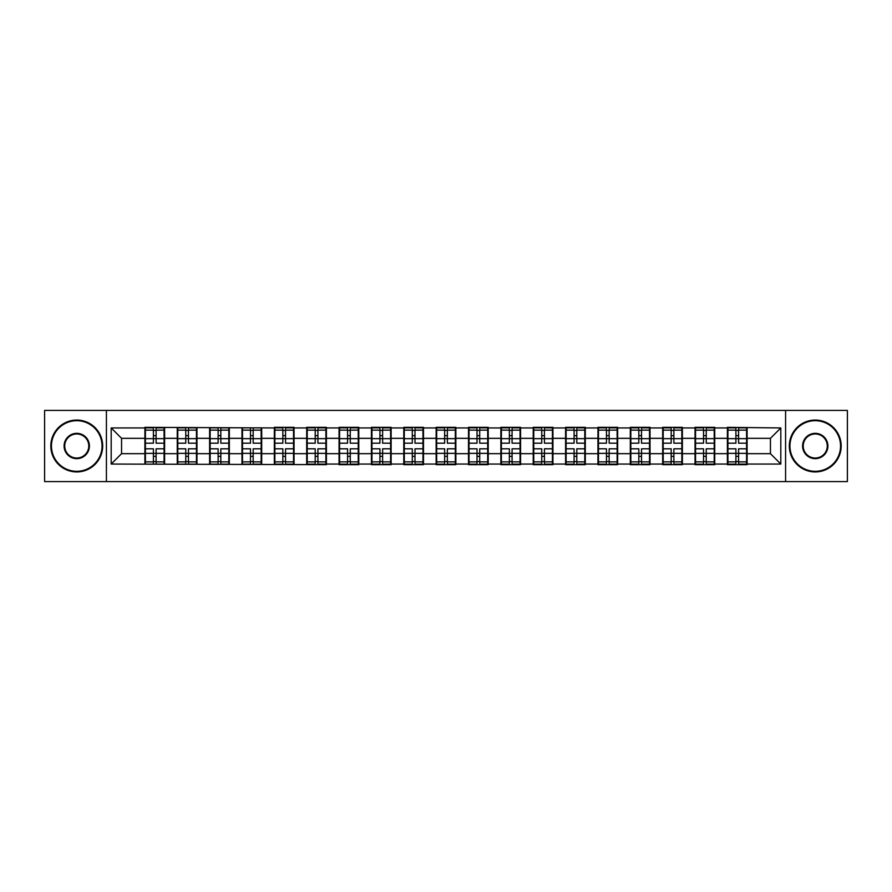 <?xml version="1.0" encoding="UTF-8"?>
<svg xmlns="http://www.w3.org/2000/svg" width="892" height="892" viewBox="0 0 892 892"><rect width="100%" height="100%" fill="white"/><g stroke="black" fill="none" stroke-linecap="round" stroke-linejoin="round"><path stroke-width="1.34" d="M785.584 481.58L847.4 481.58L847.4 410.42L785.584 410.42L785.584 481.58L106.416 481.58L106.416 410.42L44.6 410.42L44.6 481.58L106.416 481.58M785.584 410.42L106.416 410.42M770.443 453.671L770.443 438.329L747.106 438.329L747.106 453.671L770.443 453.671L780.812 464.052L780.812 427.948L727.393 427.335L727.393 438.329L714.737 438.329L714.737 453.671L727.393 453.671L727.393 438.329M780.812 464.052L747.106 464.052L747.106 464.665L727.393 464.665L727.393 464.052L714.737 464.052L714.737 464.665L695.035 464.665L695.035 464.052L682.38 464.052L682.38 464.665L662.678 464.665L662.678 464.052L650.023 464.052L650.023 464.665L630.309 464.665L630.309 464.052L617.654 464.052L617.654 464.665L597.952 464.665L597.952 464.052L585.297 464.052L585.297 464.665L565.595 464.665L565.595 464.052L552.94 464.052L552.94 464.665L533.226 464.665L533.226 464.052L520.571 464.052L520.571 464.665L500.869 464.665L500.869 464.052L488.214 464.052L488.214 464.665L468.512 464.665L468.512 464.052L455.857 464.052L455.857 464.665L436.143 464.665L436.143 464.052L423.488 464.052L423.488 464.665L403.786 464.665L403.786 464.052L391.131 464.052L391.131 464.665L371.429 464.665L371.429 464.052L358.774 464.052L358.774 464.665L339.06 464.665L339.06 464.052L326.405 464.052L326.405 464.665L111.188 464.052L111.188 427.948L144.894 427.948L144.894 438.329L121.557 438.329L121.557 453.671L144.894 453.671L144.894 438.329M727.393 427.948L714.737 427.948L714.737 427.335L695.035 427.335L695.035 427.948L682.38 427.948L682.38 427.335L662.678 427.335L662.678 427.948L650.023 427.948L650.023 427.335L630.309 427.335L630.309 427.948L617.654 427.948L617.654 427.335L597.952 427.335L597.952 427.948L585.297 427.948L585.297 427.335L565.595 427.335L565.595 427.948L552.94 427.948L552.94 427.335L533.226 427.335L533.226 427.948L520.571 427.948L520.571 427.335L500.869 427.335L500.869 427.948L488.214 427.948L488.214 427.335L468.512 427.335L468.512 427.948L455.857 427.948L455.857 427.335L436.143 427.335L436.143 427.948L423.488 427.948L423.488 427.335L403.786 427.335L403.786 427.948L391.131 427.948L391.131 427.335L371.429 427.335L371.429 427.948L358.774 427.948L358.774 427.335L339.06 427.335L339.06 427.948L326.405 427.948L326.405 427.335L306.703 427.335L306.703 427.948L294.048 427.948L294.048 427.335L274.346 427.335L274.346 427.948L144.894 427.335L144.894 427.948M727.393 453.671L727.393 464.052M714.737 453.671L714.737 464.052M714.737 427.948L714.737 438.329M682.38 453.671L695.035 453.671L695.035 438.329L682.38 438.329L682.38 464.052M695.035 453.671L695.035 464.052M695.035 427.948L695.035 438.329M682.38 427.948L682.38 438.329M650.023 453.671L662.678 453.671L662.678 438.329L650.023 438.329L650.023 464.052M662.678 453.671L662.678 464.052M662.678 427.948L662.678 438.329M650.023 427.948L650.023 438.329M617.654 453.671L630.309 453.671L630.309 438.329L617.654 438.329L617.654 464.052M630.309 453.671L630.309 464.052M630.309 427.948L630.309 438.329M617.654 427.948L617.654 438.329M585.297 453.671L597.952 453.671L597.952 438.329L585.297 438.329L585.297 464.052M597.952 453.671L597.952 464.052M597.952 427.948L597.952 438.329M585.297 427.948L585.297 438.329M552.94 453.671L565.595 453.671L565.595 438.329L552.94 438.329L552.94 464.052M565.595 453.671L565.595 464.052M565.595 427.948L565.595 438.329M552.94 427.948L552.94 438.329M520.571 453.671L533.226 453.671L533.226 438.329L520.571 438.329L520.571 464.052M533.226 453.671L533.226 464.052M533.226 427.948L533.226 438.329M520.571 427.948L520.571 438.329M488.214 453.671L500.869 453.671L500.869 438.329L488.214 438.329L488.214 464.052M500.869 453.671L500.869 464.052M500.869 427.948L500.869 438.329M488.214 427.948L488.214 438.329M455.857 453.671L468.512 453.671L468.512 438.329L455.857 438.329L455.857 464.052M468.512 453.671L468.512 464.052M468.512 427.948L468.512 438.329M455.857 427.948L455.857 438.329M423.488 453.671L436.143 453.671L436.143 438.329L423.488 438.329L423.488 464.052M436.143 453.671L436.143 464.052M436.143 427.948L436.143 438.329M423.488 427.948L423.488 438.329M391.131 453.671L403.786 453.671L403.786 438.329L391.131 438.329L391.131 464.052M403.786 453.671L403.786 464.052M403.786 427.948L403.786 438.329M391.131 427.948L391.131 438.329M358.774 453.671L371.429 453.671L371.429 438.329L358.774 438.329L358.774 464.052M371.429 453.671L371.429 464.052M371.429 427.948L371.429 438.329M358.774 427.948L358.774 438.329M326.405 453.671L339.06 453.671L339.06 438.329L326.405 438.329L326.405 464.052M339.06 453.671L339.06 464.052M339.06 427.948L339.06 438.329M326.405 427.948L326.405 438.329M294.048 453.671L306.703 453.671L306.703 438.329L294.048 438.329L294.048 464.052M306.703 453.671L306.703 464.052M306.703 427.948L306.703 438.329M294.048 427.948L294.048 438.329M261.69 453.671L274.346 453.671L274.346 438.329L261.69 438.329L261.69 464.052M274.346 453.671L274.346 464.052M274.346 427.948L274.346 438.329M261.69 427.948L261.69 438.329M229.322 453.671L241.977 453.671L241.977 438.329L229.322 438.329L229.322 464.052M241.977 453.671L241.977 464.052M241.977 427.948L241.977 438.329M229.322 427.948L229.322 438.329M196.965 453.671L209.62 453.671L209.62 438.329L196.965 438.329L196.965 464.052M209.62 453.671L209.62 464.052M209.62 427.948L209.62 438.329M196.965 427.948L196.965 438.329M164.607 453.671L177.263 453.671L177.263 438.329L164.607 438.329L164.607 464.052M177.263 453.671L177.263 464.052M177.263 427.948L177.263 438.329M164.607 427.948L164.607 438.329M144.894 453.671L144.894 464.052M121.557 453.671L111.188 464.052M111.188 427.948L121.557 438.329M747.106 453.671L747.106 464.052M747.106 427.948L747.106 438.329M780.812 427.948L770.443 438.329M145.418 438.641L153.402 438.641L153.402 427.848L145.418 427.848L145.418 448.799L153.402 448.799L153.402 453.359L156.1 453.337L156.1 448.799L164.083 448.799L164.083 427.848L156.1 427.848L156.1 430.122L164.083 430.122M153.402 435.642L156.1 435.642M156.1 430.446L153.402 430.446M145.418 443.201L153.402 443.201L153.402 438.641L156.1 438.663L156.1 443.201L164.083 443.201M145.418 430.122L153.402 430.122M153.402 461.554L156.1 461.554M153.402 456.358L156.1 456.358M145.418 464.152L153.402 464.152L153.402 461.878L145.418 461.878L145.418 464.152M145.418 448.799L145.418 453.359L153.402 453.359L153.402 461.878M145.418 453.359L145.418 461.878M164.083 448.799L164.083 464.152L156.1 464.152L156.1 461.878L164.083 461.878M164.083 453.359L156.1 453.359L156.1 461.878M164.083 438.641L156.1 438.641L156.1 430.122M177.776 438.641L185.759 438.641L185.759 427.848L177.776 427.848L177.776 448.799L185.759 448.799L185.759 453.359L188.457 453.337L188.457 448.799L196.452 448.799L196.452 427.848L188.457 427.848L188.457 430.122L196.452 430.122M185.759 435.642L188.457 435.642M188.457 430.446L185.759 430.446M177.776 443.201L185.759 443.201L185.759 438.641L188.457 438.663L188.457 443.201L196.452 443.201M177.776 430.122L185.759 430.122M185.759 461.554L188.457 461.554M185.759 456.358L188.457 456.358M177.776 464.152L185.759 464.152L185.759 461.878L177.776 461.878L177.776 464.152M177.776 448.799L177.776 453.359L185.759 453.359L185.759 461.878M177.776 453.359L177.776 461.878M196.452 448.799L196.452 464.152L188.457 464.152L188.457 461.878L196.452 461.878M196.452 453.359L188.457 453.359L188.457 461.878M196.452 438.641L188.457 438.641L188.457 430.122M210.144 438.641L218.127 438.641L218.127 427.848L210.144 427.848L210.144 448.799L218.127 448.799L218.127 453.359L220.826 453.337L220.826 448.799L228.809 448.799L228.809 427.848L220.826 427.848L220.826 430.122L228.809 430.122M218.127 435.642L220.826 435.642M220.826 430.446L218.127 430.446M210.144 443.201L218.127 443.201L218.127 438.641L220.826 438.663L220.826 443.201L228.809 443.201M210.144 430.122L218.127 430.122M218.127 461.554L220.826 461.554M218.127 456.358L220.826 456.358M210.144 464.152L218.127 464.152L218.127 461.878L210.144 461.878L210.144 464.152M210.144 448.799L210.144 453.359L218.127 453.359L218.127 461.878M210.144 453.359L210.144 461.878M228.809 448.799L228.809 464.152L220.826 464.152L220.826 461.878L228.809 461.878M228.809 453.359L220.826 453.359L220.826 461.878M228.809 438.641L220.826 438.641L220.826 430.122M242.501 438.641L250.485 438.641L250.485 427.848L242.501 427.848L242.501 448.799L250.485 448.799L250.485 453.359L253.183 453.337L253.183 448.799L261.166 448.799L261.166 427.848L253.183 427.848L253.183 430.122L261.166 430.122M250.485 435.642L253.183 435.642M253.183 430.446L250.485 430.446M242.501 443.201L250.485 443.201L250.485 438.641L253.183 438.663L253.183 443.201L261.166 443.201M242.501 430.122L250.485 430.122M250.485 461.554L253.183 461.554M250.485 456.358L253.183 456.358M242.501 464.152L250.485 464.152L250.485 461.878L242.501 461.878L242.501 464.152M242.501 448.799L242.501 453.359L250.485 453.359L250.485 461.878M242.501 453.359L242.501 461.878M261.166 448.799L261.166 464.152L253.183 464.152L253.183 461.878L261.166 461.878M261.166 453.359L253.183 453.359L253.183 461.878M261.166 438.641L253.183 438.641L253.183 430.122M274.859 438.641L282.842 438.641L282.842 427.848L274.859 427.848L274.859 448.799L282.842 448.799L282.842 453.359L285.54 453.337L285.54 448.799L293.535 448.799L293.535 427.848L285.54 427.848L285.54 430.122L293.535 430.122M282.842 435.642L285.54 435.642M285.54 430.446L282.842 430.446M274.859 443.201L282.842 443.201L282.842 438.641L285.54 438.663L285.54 443.201L293.535 443.201M274.859 430.122L282.842 430.122M282.842 461.554L285.54 461.554M282.842 456.358L285.54 456.358M274.859 464.152L282.842 464.152L282.842 461.878L274.859 461.878L274.859 464.152M274.859 448.799L274.859 453.359L282.842 453.359L282.842 461.878M274.859 453.359L274.859 461.878M293.535 448.799L293.535 464.152L285.54 464.152L285.54 461.878L293.535 461.878M293.535 453.359L285.54 453.359L285.54 461.878M293.535 438.641L285.54 438.641L285.54 430.122M307.216 438.641L315.21 438.641L315.21 427.848L307.216 427.848L307.216 448.799L315.21 448.799L315.21 453.359L317.909 453.337L317.909 448.799L325.892 448.799L325.892 427.848L317.909 427.848L317.909 430.122L325.892 430.122M315.21 435.642L317.909 435.642M317.909 430.446L315.21 430.446M307.216 443.201L315.21 443.201L315.21 438.641L317.909 438.663L317.909 443.201L325.892 443.201M307.216 430.122L315.21 430.122M315.21 461.554L317.909 461.554M315.21 456.358L317.909 456.358M307.216 464.152L315.21 464.152L315.21 461.878L307.216 461.878L307.216 464.152M307.216 448.799L307.216 453.359L315.21 453.359L315.21 461.878M307.216 453.359L307.216 461.878M325.892 448.799L325.892 464.152L317.909 464.152L317.909 461.878L325.892 461.878M325.892 453.359L317.909 453.359L317.909 461.878M325.892 438.641L317.909 438.641L317.909 430.122M76.757 471.31A25.31 25.31 0 0 0 102.056 446A25.31 25.31 0 0 0 76.757 420.69A25.31 25.31 0 0 0 51.446 446A25.31 25.31 0 0 0 76.757 471.31M76.757 420.065A25.935 25.935 0 0 1 102.68 446A25.935 25.935 0 0 1 76.757 471.935A25.935 25.935 0 0 1 50.822 446A25.935 25.935 0 0 1 76.757 420.065M76.757 458.655A12.655 12.655 0 0 1 64.101 446A12.655 12.655 0 0 1 76.757 433.345A12.655 12.655 0 0 1 89.412 446A12.655 12.655 0 0 1 76.757 458.655M76.757 433.969A12.031 12.031 0 0 0 64.726 446A12.031 12.031 0 0 0 76.757 458.031A12.031 12.031 0 0 0 88.787 446A12.031 12.031 0 0 0 76.757 433.969M815.243 471.31A25.31 25.31 0 0 0 840.554 446A25.31 25.31 0 0 0 815.243 420.69A25.31 25.31 0 0 0 789.944 446A25.31 25.31 0 0 0 815.243 471.31M815.243 420.065A25.935 25.935 0 0 1 841.178 446A25.935 25.935 0 0 1 815.243 471.935A25.935 25.935 0 0 1 789.32 446A25.935 25.935 0 0 1 815.243 420.065M815.243 458.655A12.655 12.655 0 0 1 802.588 446A12.655 12.655 0 0 1 815.243 433.345A12.655 12.655 0 0 1 827.899 446A12.655 12.655 0 0 1 815.243 458.655M815.243 433.969A12.031 12.031 0 0 0 803.213 446A12.031 12.031 0 0 0 815.243 458.031A12.031 12.031 0 0 0 827.274 446A12.031 12.031 0 0 0 815.243 433.969M339.584 438.641L347.568 438.641L347.568 427.848L339.584 427.848L339.584 448.799L347.568 448.799L347.568 453.359L350.266 453.337L350.266 448.799L358.25 448.799L358.25 427.848L350.266 427.848L350.266 430.122L358.25 430.122M347.568 435.642L350.266 435.642M350.266 430.446L347.568 430.446M339.584 443.201L347.568 443.201L347.568 438.641L350.266 438.663L350.266 443.201L358.25 443.201M339.584 430.122L347.568 430.122M347.568 461.554L350.266 461.554M347.568 456.358L350.266 456.358M339.584 464.152L347.568 464.152L347.568 461.878L339.584 461.878L339.584 464.152M339.584 448.799L339.584 453.359L347.568 453.359L347.568 461.878M339.584 453.359L339.584 461.878M358.25 448.799L358.25 464.152L350.266 464.152L350.266 461.878L358.25 461.878M358.25 453.359L350.266 453.359L350.266 461.878M358.25 438.641L350.266 438.641L350.266 430.122M371.942 438.641L379.925 438.641L379.925 427.848L371.942 427.848L371.942 448.799L379.925 448.799L379.925 453.359L382.623 453.337L382.623 448.799L390.618 448.799L390.618 427.848L382.623 427.848L382.623 430.122L390.618 430.122M379.925 435.642L382.623 435.642M382.623 430.446L379.925 430.446M371.942 443.201L379.925 443.201L379.925 438.641L382.623 438.663L382.623 443.201L390.618 443.201M371.942 430.122L379.925 430.122M379.925 461.554L382.623 461.554M379.925 456.358L382.623 456.358M371.942 464.152L379.925 464.152L379.925 461.878L371.942 461.878L371.942 464.152M371.942 448.799L371.942 453.359L379.925 453.359L379.925 461.878M371.942 453.359L371.942 461.878M390.618 448.799L390.618 464.152L382.623 464.152L382.623 461.878L390.618 461.878M390.618 453.359L382.623 453.359L382.623 461.878M390.618 438.641L382.623 438.641L382.623 430.122M404.299 438.641L412.294 438.641L412.294 427.848L404.299 427.848L404.299 448.799L412.294 448.799L412.294 453.359L414.992 453.337L414.992 448.799L422.975 448.799L422.975 427.848L414.992 427.848L414.992 430.122L422.975 430.122M412.294 435.642L414.992 435.642M414.992 430.446L412.294 430.446M404.299 443.201L412.294 443.201L412.294 438.641L414.992 438.663L414.992 443.201L422.975 443.201M404.299 430.122L412.294 430.122M412.294 461.554L414.992 461.554M412.294 456.358L414.992 456.358M404.299 464.152L412.294 464.152L412.294 461.878L404.299 461.878L404.299 464.152M404.299 448.799L404.299 453.359L412.294 453.359L412.294 461.878M404.299 453.359L404.299 461.878M422.975 448.799L422.975 464.152L414.992 464.152L414.992 461.878L422.975 461.878M422.975 453.359L414.992 453.359L414.992 461.878M422.975 438.641L414.992 438.641L414.992 430.122M436.667 438.641L444.651 438.641L444.651 427.848L436.667 427.848L436.667 448.799L444.651 448.799L444.651 453.359L447.349 453.337L447.349 448.799L455.333 448.799L455.333 427.848L447.349 427.848L447.349 430.122L455.333 430.122M444.651 435.642L447.349 435.642M447.349 430.446L444.651 430.446M436.667 443.201L444.651 443.201L444.651 438.641L447.349 438.663L447.349 443.201L455.333 443.201M436.667 430.122L444.651 430.122M444.651 461.554L447.349 461.554M444.651 456.358L447.349 456.358M436.667 464.152L444.651 464.152L444.651 461.878L436.667 461.878L436.667 464.152M436.667 448.799L436.667 453.359L444.651 453.359L444.651 461.878M436.667 453.359L436.667 461.878M455.333 448.799L455.333 464.152L447.349 464.152L447.349 461.878L455.333 461.878M455.333 453.359L447.349 453.359L447.349 461.878M455.333 438.641L447.349 438.641L447.349 430.122M469.025 438.641L477.008 438.641L477.008 427.848L469.025 427.848L469.025 448.799L477.008 448.799L477.008 453.359L479.706 453.337L479.706 448.799L487.701 448.799L487.701 427.848L479.706 427.848L479.706 430.122L487.701 430.122M477.008 435.642L479.706 435.642M479.706 430.446L477.008 430.446M469.025 443.201L477.008 443.201L477.008 438.641L479.706 438.663L479.706 443.201L487.701 443.201M469.025 430.122L477.008 430.122M477.008 461.554L479.706 461.554M477.008 456.358L479.706 456.358M469.025 464.152L477.008 464.152L477.008 461.878L469.025 461.878L469.025 464.152M469.025 448.799L469.025 453.359L477.008 453.359L477.008 461.878M469.025 453.359L469.025 461.878M487.701 448.799L487.701 464.152L479.706 464.152L479.706 461.878L487.701 461.878M487.701 453.359L479.706 453.359L479.706 461.878M487.701 438.641L479.706 438.641L479.706 430.122M501.382 438.641L509.377 438.641L509.377 427.848L501.382 427.848L501.382 448.799L509.377 448.799L509.377 453.359L512.075 453.337L512.075 448.799L520.058 448.799L520.058 427.848L512.075 427.848L512.075 430.122L520.058 430.122M509.377 435.642L512.075 435.642M512.075 430.446L509.377 430.446M501.382 443.201L509.377 443.201L509.377 438.641L512.075 438.663L512.075 443.201L520.058 443.201M501.382 430.122L509.377 430.122M509.377 461.554L512.075 461.554M509.377 456.358L512.075 456.358M501.382 464.152L509.377 464.152L509.377 461.878L501.382 461.878L501.382 464.152M501.382 448.799L501.382 453.359L509.377 453.359L509.377 461.878M501.382 453.359L501.382 461.878M520.058 448.799L520.058 464.152L512.075 464.152L512.075 461.878L520.058 461.878M520.058 453.359L512.075 453.359L512.075 461.878M520.058 438.641L512.075 438.641L512.075 430.122M533.75 438.641L541.734 438.641L541.734 427.848L533.75 427.848L533.75 448.799L541.734 448.799L541.734 453.359L544.432 453.337L544.432 448.799L552.416 448.799L552.416 427.848L544.432 427.848L544.432 430.122L552.416 430.122M541.734 435.642L544.432 435.642M544.432 430.446L541.734 430.446M533.75 443.201L541.734 443.201L541.734 438.641L544.432 438.663L544.432 443.201L552.416 443.201M533.75 430.122L541.734 430.122M541.734 461.554L544.432 461.554M541.734 456.358L544.432 456.358M533.75 464.152L541.734 464.152L541.734 461.878L533.75 461.878L533.75 464.152M533.75 448.799L533.75 453.359L541.734 453.359L541.734 461.878M533.75 453.359L533.75 461.878M552.416 448.799L552.416 464.152L544.432 464.152L544.432 461.878L552.416 461.878M552.416 453.359L544.432 453.359L544.432 461.878M552.416 438.641L544.432 438.641L544.432 430.122M566.108 438.641L574.091 438.641L574.091 427.848L566.108 427.848L566.108 448.799L574.091 448.799L574.091 453.359L576.789 453.337L576.789 448.799L584.784 448.799L584.784 427.848L576.789 427.848L576.789 430.122L584.784 430.122M574.091 435.642L576.789 435.642M576.789 430.446L574.091 430.446M566.108 443.201L574.091 443.201L574.091 438.641L576.789 438.663L576.789 443.201L584.784 443.201M566.108 430.122L574.091 430.122M574.091 461.554L576.789 461.554M574.091 456.358L576.789 456.358M566.108 464.152L574.091 464.152L574.091 461.878L566.108 461.878L566.108 464.152M566.108 448.799L566.108 453.359L574.091 453.359L574.091 461.878M566.108 453.359L566.108 461.878M584.784 448.799L584.784 464.152L576.789 464.152L576.789 461.878L584.784 461.878M584.784 453.359L576.789 453.359L576.789 461.878M584.784 438.641L576.789 438.641L576.789 430.122M598.465 438.641L606.46 438.641L606.46 427.848L598.465 427.848L598.465 448.799L606.46 448.799L606.46 453.359L609.158 453.337L609.158 448.799L617.141 448.799L617.141 427.848L609.158 427.848L609.158 430.122L617.141 430.122M606.46 435.642L609.158 435.642M609.158 430.446L606.46 430.446M598.465 443.201L606.46 443.201L606.46 438.641L609.158 438.663L609.158 443.201L617.141 443.201M598.465 430.122L606.46 430.122M606.46 461.554L609.158 461.554M606.46 456.358L609.158 456.358M598.465 464.152L606.46 464.152L606.46 461.878L598.465 461.878L598.465 464.152M598.465 448.799L598.465 453.359L606.46 453.359L606.46 461.878M598.465 453.359L598.465 461.878M617.141 448.799L617.141 464.152L609.158 464.152L609.158 461.878L617.141 461.878M617.141 453.359L609.158 453.359L609.158 461.878M617.141 438.641L609.158 438.641L609.158 430.122M630.834 438.641L638.817 438.641L638.817 427.848L630.834 427.848L630.834 448.799L638.817 448.799L638.817 453.359L641.515 453.337L641.515 448.799L649.499 448.799L649.499 427.848L641.515 427.848L641.515 430.122L649.499 430.122M638.817 435.642L641.515 435.642M641.515 430.446L638.817 430.446M630.834 443.201L638.817 443.201L638.817 438.641L641.515 438.663L641.515 443.201L649.499 443.201M630.834 430.122L638.817 430.122M638.817 461.554L641.515 461.554M638.817 456.358L641.515 456.358M630.834 464.152L638.817 464.152L638.817 461.878L630.834 461.878L630.834 464.152M630.834 448.799L630.834 453.359L638.817 453.359L638.817 461.878M630.834 453.359L630.834 461.878M649.499 448.799L649.499 464.152L641.515 464.152L641.515 461.878L649.499 461.878M649.499 453.359L641.515 453.359L641.515 461.878M649.499 438.641L641.515 438.641L641.515 430.122M663.191 438.641L671.174 438.641L671.174 427.848L663.191 427.848L663.191 448.799L671.174 448.799L671.174 453.359L673.873 453.337L673.873 448.799L681.856 448.799L681.856 427.848L673.873 427.848L673.873 430.122L681.856 430.122M671.174 435.642L673.873 435.642M673.873 430.446L671.174 430.446M663.191 443.201L671.174 443.201L671.174 438.641L673.873 438.663L673.873 443.201L681.856 443.201M663.191 430.122L671.174 430.122M671.174 461.554L673.873 461.554M671.174 456.358L673.873 456.358M663.191 464.152L671.174 464.152L671.174 461.878L663.191 461.878L663.191 464.152M663.191 448.799L663.191 453.359L671.174 453.359L671.174 461.878M663.191 453.359L663.191 461.878M681.856 448.799L681.856 464.152L673.873 464.152L673.873 461.878L681.856 461.878M681.856 453.359L673.873 453.359L673.873 461.878M681.856 438.641L673.873 438.641L673.873 430.122M695.548 438.641L703.543 438.641L703.543 427.848L695.548 427.848L695.548 448.799L703.543 448.799L703.543 453.359L706.241 453.337L706.241 448.799L714.224 448.799L714.224 427.848L706.241 427.848L706.241 430.122L714.224 430.122M703.543 435.642L706.241 435.642M706.241 430.446L703.543 430.446M695.548 443.201L703.543 443.201L703.543 438.641L706.241 438.663L706.241 443.201L714.224 443.201M695.548 430.122L703.543 430.122M703.543 461.554L706.241 461.554M703.543 456.358L706.241 456.358M695.548 464.152L703.543 464.152L703.543 461.878L695.548 461.878L695.548 464.152M695.548 448.799L695.548 453.359L703.543 453.359L703.543 461.878M695.548 453.359L695.548 461.878M714.224 448.799L714.224 464.152L706.241 464.152L706.241 461.878L714.224 461.878M714.224 453.359L706.241 453.359L706.241 461.878M714.224 438.641L706.241 438.641L706.241 430.122M727.917 438.641L735.9 438.641L735.9 427.848L727.917 427.848L727.917 448.799L735.9 448.799L735.9 453.359L738.598 453.337L738.598 448.799L746.582 448.799L746.582 427.848L738.598 427.848L738.598 430.122L746.582 430.122M735.9 435.642L738.598 435.642M738.598 430.446L735.9 430.446M727.917 443.201L735.9 443.201L735.9 438.641L738.598 438.663L738.598 443.201L746.582 443.201M727.917 430.122L735.9 430.122M735.9 461.554L738.598 461.554M735.9 456.358L738.598 456.358M727.917 464.152L735.9 464.152L735.9 461.878L727.917 461.878L727.917 464.152M727.917 448.799L727.917 453.359L735.9 453.359L735.9 461.878M727.917 453.359L727.917 461.878M746.582 448.799L746.582 464.152L738.598 464.152L738.598 461.878L746.582 461.878M746.582 453.359L738.598 453.359L738.598 461.878M746.582 438.641L738.598 438.641L738.598 430.122"/></g></svg>
